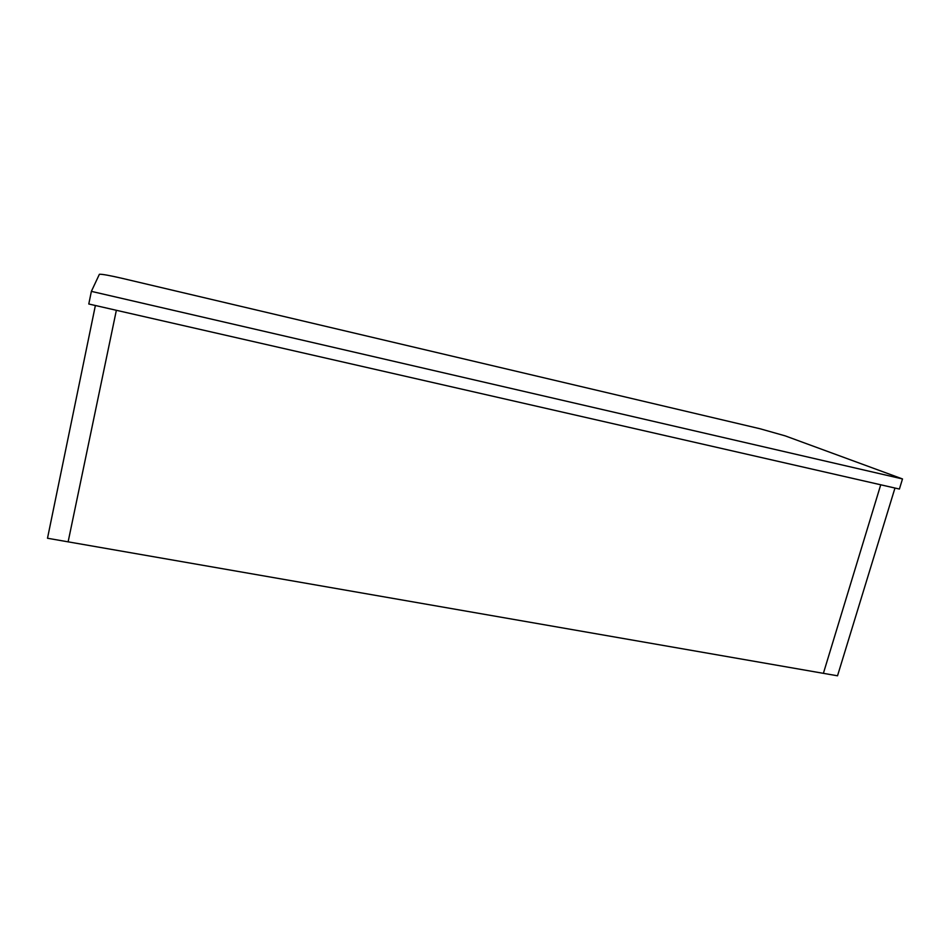 <?xml version="1.0" encoding="UTF-8"?>
<svg xmlns="http://www.w3.org/2000/svg" width="950" height="950" viewBox="0 0 950 950"><rect width="100%" height="100%" fill="white"/><g stroke="black" fill="none" stroke-linecap="round" stroke-linejoin="round"><path stroke-width="1.43" d="M894.971 488.039L837.52 675.794L823.389 673.336L880.733 484.785L894.971 488.039M47.5 538.246L95.38 305.496L116.363 310.294L68.127 541.844L47.5 538.246M902.5 478.942L785.199 435.872L760.083 428.771L122.123 278.338C109.274 275.369 101.698 274.027 99.382 274.289L91.378 291.365L88.789 304L899.401 489.048L902.5 478.942L91.378 291.365M880.733 484.785L116.363 310.294L68.127 541.844L823.389 673.336L880.733 484.785"/></g></svg>

